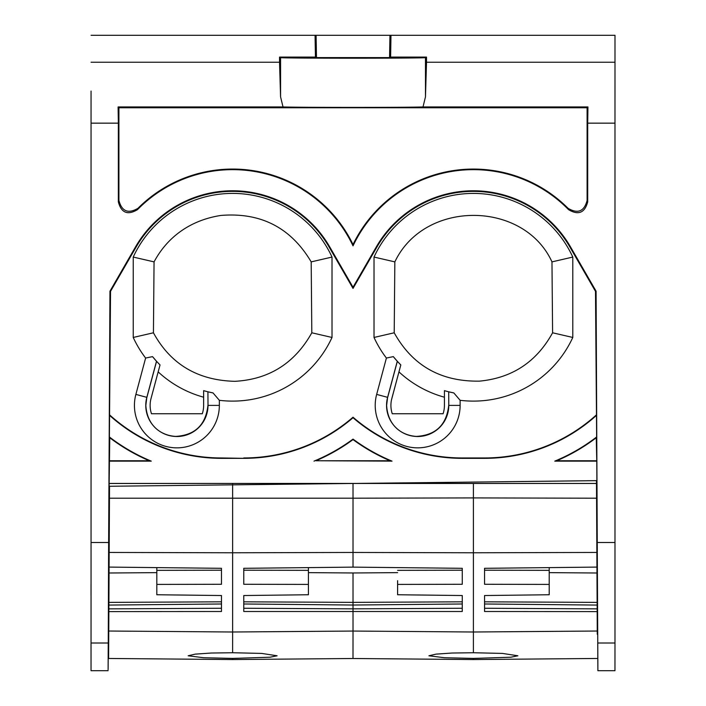 <?xml version="1.0" encoding="UTF-8"?>
<svg xmlns="http://www.w3.org/2000/svg" width="706" height="706" viewBox="0 0 706 706"><rect width="100%" height="100%" fill="white"/><g stroke="black" fill="none" stroke-linecap="round" stroke-linejoin="round"><path stroke-width="1.06" d="M549.206 567.606L549.206 594.743L484.554 595.537L484.554 611.502L597.17 611.599L596.499 483.46L353.018 483.46L109.518 486.266L109.059 572.998L156.82 572.637L156.82 567.606L156.82 570.351L221.472 570.21L221.472 568.312L221.481 584.277L221.472 570.21M109.518 486.266L109.456 498.207L353.018 498.198L353.018 483.46L232.627 484.845L232.627 483.451L356.036 483.425L109.139 483.425L109.765 437.746A184.319 184.319 90 0 0 149.319 460.744L151.252 461.133A183.931 183.931 90 0 1 109.386 436.961L109.765 437.746M596.499 483.425L596.491 480.654L356.036 483.425L596.499 483.46M597.258 634.27L597.17 611.599M109.456 498.207L109.174 552.445L232.627 552.78L232.618 652.732L211.279 653.032L195.253 654.127L188.131 655.786L203.602 657.727L232.609 658.416L232.609 659.554L108.6 658.469L108.759 631.023L232.627 632.002L353.018 631.049L353.018 602.368L462.262 601.821L462.262 595.537L397.602 594.743L397.602 580.685M109.483 486.266L109.103 565.382M109.174 552.445L109.068 565.382M108.759 631.023L109.059 572.998M108.892 605.068L108.883 606.101L108.865 605.068L221.472 603.983L221.472 595.537L221.472 611.502L108.856 611.599M156.82 580.685L156.82 572.637M221.481 595.537L156.82 594.743L156.82 570.351M232.627 483.451L109.174 483.46L109.148 486.275L232.627 484.845L232.627 552.78L353.018 552.454L353.018 498.198L473.408 497.915L473.408 483.451M308.425 567.606L308.425 570.351L243.773 570.21M462.262 595.537L462.262 611.502L243.773 611.502L243.773 595.537L308.425 594.743L308.425 570.351M596.967 572.998L549.206 572.637M597.126 602.386L484.554 601.821M597.135 605.068L484.554 603.983M597.161 608.863L484.554 608.254M596.861 552.445L473.408 552.78L473.408 497.915L596.579 498.207M597.4 658.469L473.391 659.554L473.391 658.416L510.765 657.215L517.886 655.786L502.487 653.421L473.399 652.732L473.408 552.78L353.018 552.454L353.018 567.13L243.773 568.312L243.773 584.277L308.425 584.418M473.391 659.554L353 658.504L353.018 631.049L473.408 632.002L597.276 631.023M549.206 584.418L484.554 584.277L484.554 568.312L596.941 567.095M109.095 567.095L221.481 568.312M156.82 584.418L221.481 584.277M221.472 611.502L221.472 603.983M108.874 608.863L221.472 608.254M108.909 602.386L221.472 601.821M549.206 570.351L484.554 570.21M243.773 601.821L353.018 602.368L353.018 572.972L308.425 572.637M353.018 572.972L397.602 572.637M397.602 584.418L462.262 584.277L462.262 568.312L353.018 567.13M462.262 584.277L462.262 568.312M397.602 570.351L462.262 570.21M473.399 652.732L452.069 653.032L436.034 654.127L428.913 655.786L444.383 657.727L473.391 658.416M232.618 652.732L261.705 653.421L277.105 655.786L269.974 657.215L232.609 658.416M462.262 611.502L462.262 608.254L353.018 608.846L243.773 608.254M462.262 608.254L462.262 601.821M462.262 603.983L353.018 605.033L243.773 603.983M91.056 91.039L91.056 542.508L108.636 542.508L108.265 643.007C108.062 679.913 108.053 679.913 108.239 643.007M109.386 436.961L110.533 291.349L109.959 291.199L108.636 542.508M109.148 486.275L108.662 567.933M91.056 542.508L91.039 670.7L91.021 643.007L108.265 643.007M353.018 483.46L596.914 480.645L597.761 643.007C597.947 679.913 597.938 679.913 597.735 643.007L597.761 643.007C597.947 679.913 597.938 679.913 597.735 643.007M91.021 595.458L91.021 584.312L91.048 595.458M596.879 480.645L596.773 461.133L554.784 461.133A183.931 183.931 90 0 0 596.649 436.961L595.493 291.349L569.945 247.1A111.477 111.477 90 0 0 376.872 247.1L353.018 288.41L353.018 287.245L329.676 246.809A112.06 112.06 90 0 0 135.578 246.809L109.959 291.199M109.889 415.137A166.819 166.819 90 0 0 221.472 457.956L243.773 458.344A167.207 167.207 90 0 0 353.018 417.723A167.207 167.207 90 0 0 462.262 458.344L484.554 458.344A167.207 167.207 90 0 0 596.535 415.313M243.773 458.344L221.481 458.344A167.207 167.207 90 0 1 109.501 415.313M109.262 461.133L151.252 461.133M314.002 461.133A183.931 183.931 90 0 0 353.018 439.106A183.931 183.931 90 0 0 392.033 461.133L390.1 460.744A184.319 184.319 -90 0 1 353.018 439.591A184.319 184.319 -90 0 1 315.935 460.744L392.033 461.133M109.651 460.744L149.319 460.744M243.773 457.956A166.819 166.819 90 0 0 353.018 417.211A166.819 166.819 90 0 0 462.262 457.956L484.554 457.956A166.819 166.819 90 0 0 596.146 415.137M110.533 291.349L136.081 247.1A111.477 111.477 90 0 1 329.164 247.1L353.018 288.41M145.621 358.048L152.531 356.627L156.503 361.243L146.83 397.337L135.879 394.407L145.621 358.048A109.421 109.421 90 0 1 133.231 337.459L133.231 257.063A109.421 109.421 90 0 1 332.014 257.063L311.187 261.882C290.907 227.694 260.849 212.206 220.996 215.427C191.008 220.043 167.693 236.422 154.058 261.882L133.231 257.063M152.531 356.627A103.111 103.111 90 0 0 160.033 364.923L158.17 371.877A109.421 109.421 90 0 0 203.637 397.204L203.637 390.647A103.111 103.111 90 0 0 213.035 392.924L219.345 400.302A109.421 109.421 90 0 0 332.014 337.459L332.014 257.063M219.345 400.302L219.345 405.394A42.457 42.457 90 0 1 156.732 442.768A42.457 42.457 90 0 1 135.879 394.407M386.403 358.048L393.313 356.627L397.284 361.243L387.612 397.337L376.66 394.407L386.403 358.048A109.421 109.421 90 0 1 374.021 337.459L374.021 257.063A109.421 109.421 90 0 1 572.795 257.063L551.968 261.882C523.958 200.513 424.562 199.286 394.848 261.882L374.021 257.063M393.313 356.627A103.111 103.111 90 0 0 400.814 364.923L398.952 371.877A109.421 109.421 90 0 0 444.427 397.204L444.427 390.647A103.111 103.111 90 0 0 453.817 392.924L460.127 400.302A109.421 109.421 90 0 0 572.795 337.459L572.795 257.063M460.127 400.302L460.127 405.394A42.457 42.457 90 0 1 397.522 442.768A42.457 42.457 90 0 1 376.66 394.407M569.945 247.1L570.457 246.809A112.06 112.06 90 0 0 376.369 246.809L353.018 287.245M570.457 246.809L596.085 291.199L595.493 291.349M597.373 567.933L596.085 291.199M597.4 542.508L614.979 542.508L614.979 123.153L587.701 123.153L587.939 106.933L587.11 107.762L587.11 200.451C584.215 211.412 577.87 214.042 568.074 208.323L568.586 209.673A133.187 133.187 90 0 0 353.018 245.882A133.187 133.187 90 0 0 137.449 209.673L137.952 208.323A133.769 133.769 -90 0 1 353.018 244.532A133.769 133.769 -90 0 1 568.074 208.323M568.586 209.673C578.39 215.48 584.762 212.885 587.701 201.872L587.701 123.153M91.056 123.153L118.343 123.153L118.343 201.872C121.282 212.885 127.654 215.48 137.449 209.673M597.488 595.458C597.408 581.47 597.408 581.47 597.488 595.458C597.408 581.47 597.408 581.47 597.488 595.458L597.488 596.076L597.514 595.458C597.444 581.47 597.444 581.47 597.514 595.458C597.444 581.47 597.444 581.47 597.514 595.458L597.541 606.092M597.532 598.582L597.541 605.863M596.649 436.961L596.261 437.746A184.319 184.319 -90 0 1 556.716 460.744L554.784 461.133M596.773 461.133L596.261 437.746M596.385 460.744L556.716 460.744M353.018 417.723L353.018 417.211M353.018 439.106L353.018 439.591M315.935 460.744L390.1 460.744M133.231 337.459L153.431 332.791L154.058 261.882M332.014 337.459L311.814 332.791L311.187 261.882M153.431 332.791C170.614 364.225 197.768 380.402 234.895 381.319C269.074 379.431 294.72 363.263 311.814 332.791M203.637 390.647A103.111 103.111 90 0 0 207.926 391.804L208.005 405.394L219.345 405.394M208.005 391.821L213.035 392.924M207.935 405.394C205.781 424.924 194.997 435.258 175.573 436.414C160.191 435.337 147.051 425.215 145.842 405.394L146.83 397.337A31.117 31.117 90 0 0 200.133 426.08A31.117 31.117 90 0 0 208.005 405.394L207.926 391.804M374.021 337.459L394.213 332.791L394.848 261.882M572.795 337.459L552.595 332.791L551.968 261.882M394.213 332.791C412.48 365.655 440.906 381.769 479.515 381.134C512.221 378.001 536.586 361.887 552.595 332.791M444.427 390.647A103.111 103.111 90 0 0 448.716 391.804L448.787 405.394L460.127 405.394M448.787 391.821L453.817 392.924M448.716 405.394C446.563 424.924 435.779 435.258 416.355 436.414C400.973 435.337 387.832 425.215 386.623 405.394L387.612 397.337A31.117 31.117 90 0 0 440.915 426.08A31.117 31.117 90 0 0 448.787 405.394L448.716 391.804M614.979 542.508L614.979 643.007L597.761 643.007M587.939 106.933L423.018 106.933L425.471 96.854L426.521 62.243L614.988 62.243L614.988 35.3L390.983 35.3L390.612 57.08L389.562 57.601L389.95 35.3L390.983 35.3M614.988 62.243L614.979 123.153M614.979 643.007L614.961 670.7L597.894 670.7M353.018 244.532L353.018 245.882M137.952 208.323C128.157 214.042 121.811 211.412 118.917 200.451L118.917 107.762L587.11 107.762M118.343 123.153L118.096 106.933L118.917 107.762M390.612 57.08L426.512 57.08L425.471 57.61C427.924 58.404 279.249 58.422 280.573 57.61L280.573 96.854L279.532 62.243L91.056 62.243M118.096 106.933L283.018 106.933L280.573 96.854M91.056 35.3L315.061 35.3L315.441 57.08L279.532 57.08L279.532 62.243M315.441 57.08L316.482 57.601L316.094 35.3L315.061 35.3M316.094 35.3L389.95 35.3M150.696 399.923L151.04 398.466A26.757 26.757 90 0 0 151.472 413.751L202.304 413.751A26.757 26.757 90 0 0 203.637 405.394L203.637 397.204M156.503 361.243L160.033 364.923L151.04 398.466L158.17 371.877M146.901 397.354L156.564 361.313M391.486 399.914L400.814 364.923L397.284 361.243M444.427 397.204L444.427 405.394A26.757 26.757 90 0 1 443.086 413.751L392.254 413.751A26.757 26.757 90 0 1 391.83 398.466L398.952 371.877M387.682 397.354L397.346 361.313M426.512 57.08L426.512 62.243M423.018 106.933C407.891 107.541 298.135 107.541 283.018 106.933M279.532 57.08L280.573 57.61M316.482 57.601L389.562 57.601M202.295 413.751L151.472 413.751L151.049 412.33M443.086 413.751L392.254 413.751L391.83 412.33M136.081 247.1L135.578 246.809M376.872 247.1L376.369 246.809M329.164 247.1L329.676 246.809M587.701 201.872L587.11 200.451M118.343 201.872L118.917 200.451M425.471 57.61L425.471 96.854M353 658.504L232.609 659.554M91.039 670.7L108.106 670.7"/></g></svg>
